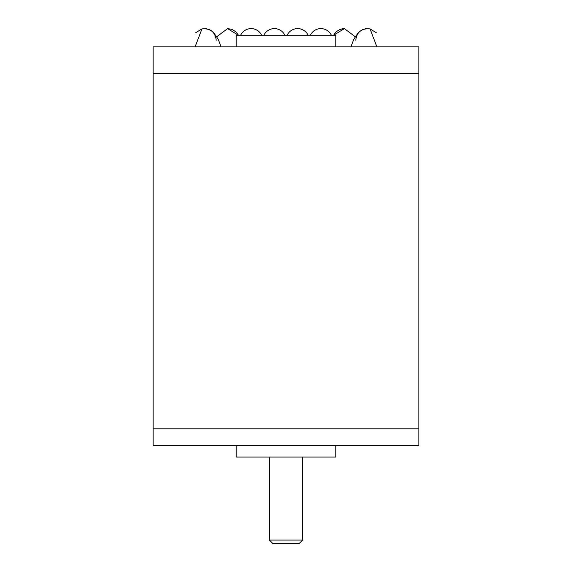 <?xml version="1.0" encoding="UTF-8"?>
<svg xmlns="http://www.w3.org/2000/svg" width="572" height="572" viewBox="0 0 572 572"><rect width="100%" height="100%" fill="white"/><g stroke="black" fill="none" stroke-linecap="round" stroke-linejoin="round"><path stroke-width="0.86" d="M418.854 73.438L153.146 73.438L153.146 428.814L418.854 428.814L418.854 73.438L153.146 73.438L153.146 46.861L418.854 46.861L418.854 73.438M286 428.814L418.854 428.814L418.854 445.424L153.146 445.424L153.146 428.814L286 428.814M236.179 445.424L236.179 457.049L335.821 457.049L335.821 445.424M299.256 543.4L272.744 543.4M302.567 540.075L269.433 540.075M216.802 36.722L227.606 28.6M238.195 34.899L235.929 31.839L232.103 29.408L227.57 28.6L238.367 35.242M245.917 29.83A11.626 11.626 0 0 0 240.626 35.242A11.626 11.626 0 0 1 261.626 35.242M195.803 32.661L201.937 28.915C210.31 28.114 215.086 31.882 216.245 40.204M208.773 29.365L209.938 29.88M195.102 46.861L201.937 28.915L206.513 28.764L210.746 30.337L213.914 32.99L218.318 39.418L221.021 46.861M273.445 28.636A11.626 11.626 0 0 0 263.871 35.242A11.626 11.626 0 0 1 284.877 35.242M344.43 28.6L333.633 35.242L336.071 31.839L339.897 29.408L344.43 28.6L355.198 36.722M342.707 28.686L341.956 28.807M334.927 33.119L334.498 33.719M326.083 29.83A11.626 11.626 0 0 1 331.374 35.242A11.626 11.626 0 0 0 310.374 35.242M376.197 32.661L370.063 28.915C361.69 28.114 356.914 31.882 355.755 40.204M363.227 29.365L362.062 29.88M376.898 46.861L370.063 28.915L365.487 28.764L361.254 30.337L358.086 32.99L353.682 39.418L350.979 46.861M298.555 28.636A11.626 11.626 0 0 1 308.129 35.242A11.626 11.626 0 0 0 287.123 35.242M236.179 46.861L236.179 35.242L335.821 35.242L335.821 46.861M272.715 543.4L269.391 540.075L269.391 457.049M299.285 543.4L302.609 540.075L302.609 457.049"/></g></svg>
